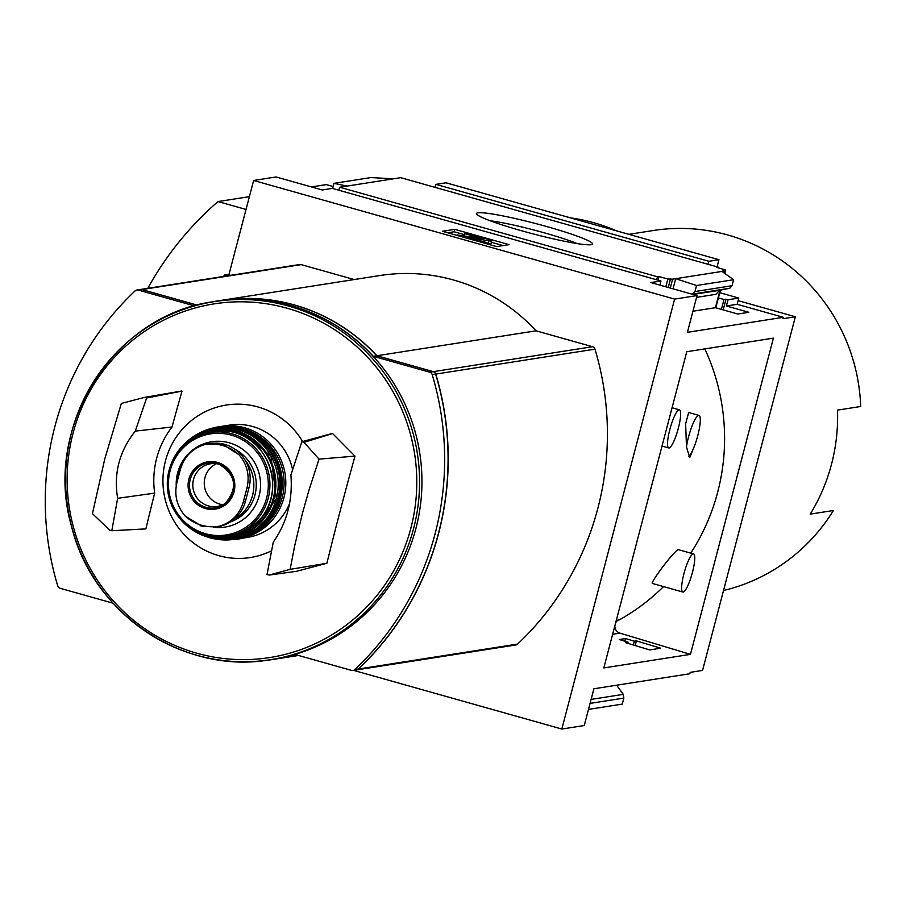 <?xml version="1.0" encoding="UTF-8"?>
<svg xmlns="http://www.w3.org/2000/svg" width="906" height="906" viewBox="0 0 906 906"><rect width="100%" height="100%" fill="white"/><g stroke="black" fill="none" stroke-linecap="round" stroke-linejoin="round"><path stroke-width="1.36" d="M693.577 553.928A19.796 3.93 -74.3 0 1 692.229 573.181A19.796 3.93 -74.3 0 1 683.203 592.048A19.796 3.93 -74.3 0 1 682.841 592.026A19.796 3.93 -74.3 0 1 684.177 572.773A19.796 3.93 -74.3 0 1 693.203 553.906A19.796 3.93 -74.3 0 1 693.577 553.928L678.594 549.704C675.423 548.764 649.523 583.521 652.456 583.464L652.784 583.475M663.543 586.59A208.018 203.035 81.1 0 1 619.285 619.874L616.295 620.35M704.823 348.889A208.018 203.035 81.1 0 1 690.746 553.124M699.024 415.424L688.673 412.513L685.638 423.815L686.476 446.862A21.597 4.292 -74.3 0 1 692.275 425.424A21.597 4.292 -74.3 0 1 699.024 415.424A21.597 4.292 -74.3 0 1 694.608 445.582L689.692 457.666L686.476 446.862M658.084 280.192L659.036 276.534L667.869 279.014L672.614 279.161L670.281 288.04M656.578 279.761A17.271 3.431 105.7 0 0 657.484 276.772L659.036 276.534M665.831 286.783L667.869 279.014M668.243 287.462L670.576 278.595M649.704 649.919L660.689 648.198L636.352 640.882L634.347 641.188L625.559 638.549L619.296 639.534L628.085 642.173L625.378 642.603L649.704 649.919M692.943 311.222L715.423 307.7L737.824 314.02L748.809 312.298L726.397 305.979L737.156 304.303L738.798 298.063L728.039 299.739L726.397 305.979M633.351 645.004L634.347 641.188M624.868 641.21L625.559 638.549M721.391 309.388L723.996 299.478L718.401 297.904M635.14 645.536L636.352 640.882M723.192 309.897L726 299.173L723.996 299.478M728.039 299.739L726 299.173M724.46 273.216L725.06 270.951L723.022 270.373L725.729 269.954L716.906 267.463L718.458 267.225A17.271 3.431 105.7 0 0 718.311 267.859M715.423 307.7L720.01 290.214M627.779 643.328L628.085 642.173M715.797 307.814L720.44 290.135M724.811 273.465L725.729 269.954M725.06 270.951L672.614 279.161M673.045 288.821L675.706 278.686L696.567 285.515L694.981 291.539L691.969 294.144M591.086 244.699A59.966 5.334 14.7 0 0 592.162 244.371A59.966 5.334 14.7 0 0 535.865 223.601A59.966 5.334 14.7 0 0 476.624 214.065A59.966 5.334 14.7 0 0 529.942 233.057A59.966 5.334 14.7 0 0 591.086 244.699M657.484 276.772L339.705 187.236L400.69 177.678L718.458 267.225M561.822 729.036L584.257 725.525L593.894 688.775L689.817 673.747L690.179 672.365L702.558 670.417L795.343 316.76L782.965 318.697L783.328 317.304L687.405 332.332L697.042 295.583L674.608 299.093L561.822 729.036L353.634 670.383M737.156 304.303L783.328 317.304M707.994 264.269A17.271 3.431 105.7 0 0 708.888 261.279L435.933 184.371A17.271 3.431 -74.3 0 1 435.039 187.361M719.76 292.695L738.798 298.063M228.867 274.88L253.635 180.475L276.07 176.964L322.242 189.977L332.309 188.391L660.938 280.996A17.271 3.431 105.7 0 0 660.044 285.152M660.938 280.996L650.87 282.57L697.042 295.583M339.705 187.236A17.271 3.431 -74.3 0 1 338.81 190.226M205.628 303.204A181.381 177.044 81.1 0 1 216.885 301.052L220.305 300.52A181.381 177.044 81.1 0 1 376.737 355.775L433.17 371.675A3.601 3.511 81.1 0 1 435.616 374.11A287.915 281.019 81.1 0 1 358.244 669.047A3.601 3.511 81.1 0 1 356.409 669.942L352.989 670.485A3.601 3.511 81.1 0 1 351.517 670.395L295.096 654.494A181.381 177.044 81.1 0 1 273.023 659.455A181.381 177.044 81.1 0 1 261.653 660.848M216.885 301.052A181.381 177.044 81.1 0 1 373.317 356.307L429.75 372.207A3.601 3.511 81.1 0 1 432.196 374.642A287.915 281.019 81.1 0 1 354.824 669.579A3.601 3.511 81.1 0 1 352.989 670.485M295.866 654.71A181.381 177.044 81.1 0 1 276.443 658.911L273.023 659.455M113.069 603.203L60.158 588.3A3.601 3.511 81.1 0 1 57.712 585.865A287.915 281.019 81.1 0 1 135.085 290.928A3.601 3.511 81.1 0 1 138.38 290.113L194.518 305.922M136.919 290.022L140.339 289.49A3.601 3.511 81.1 0 1 141.8 289.58L197.225 305.186M376.737 355.775L373.317 356.307M253.635 180.475L674.608 299.093M140.419 289.478A3.601 3.511 81.1 0 1 140.498 289.467L299.693 264.529A3.601 3.511 81.1 0 1 301.154 264.62L141.959 289.546L197.349 305.163M354.167 279.546L301.154 264.62M220.385 300.509A181.381 177.044 81.1 0 1 220.452 300.498L379.659 275.56A181.381 177.044 81.1 0 1 536.092 330.815L376.896 355.752L433.317 371.653A3.601 3.511 81.1 0 1 435.775 374.076A287.915 281.019 81.1 0 1 358.391 669.024A3.601 3.511 81.1 0 1 356.477 669.93M356.556 669.919L515.763 644.981A3.601 3.511 81.1 0 0 517.598 644.087A287.915 281.019 81.1 0 0 594.97 349.15A3.601 3.511 81.1 0 0 592.524 346.715L536.092 330.815M223.42 276.477L224.903 274.756L226.693 274.461L230.792 275.322M227.655 275.809L225.447 275.028A310.146 302.717 -98.9 0 0 224.314 276.33M723.52 590.519A183.544 179.15 -98.9 0 0 833.407 510.508L810.202 514.132A183.544 179.15 81.1 0 0 837.495 410.124L860.7 406.488A183.544 179.15 -98.9 0 0 727.96 235.028A183.544 179.15 -98.9 0 0 653.169 230.532L628.911 234.337M435.933 184.371L446.001 182.797L718.956 259.705L708.888 261.279M717.088 266.828L718.956 259.705M696.578 297.349L715.967 294.314L719.489 290.328L729.817 288.233L732.025 285.73L733.6 279.716L696.567 285.515M721.969 271.438L733.6 279.716M332.627 188.482L333.974 183.352L371.018 177.553L393.329 178.833M347.066 186.081L333.974 183.352M509.07 244.654L454.755 229.343L442.377 231.279L496.703 246.591L509.07 244.654M773.407 338.142L690.451 654.358L603.815 667.937L686.771 351.721L773.407 338.142M616.624 685.208L623.271 694.358L623.849 698.096L622.263 704.109L588.481 709.398M738.118 300.633L795.343 316.76M147.791 288.323A323.895 316.137 81.1 0 1 218.006 201.562L246.024 209.456M311.438 186.93L326.307 184.597L333.148 186.523M218.006 201.562L249.388 196.647M570.621 217.904A179.943 175.628 81.1 0 1 616.431 230.815M577.179 243.589A53.805 4.779 14.7 0 0 490.067 220.736M447.689 232.774L454.121 231.777L454.755 229.343M454.121 231.777L464.585 234.722M491.358 242.264L503.124 245.583M485.537 243.442L485.82 242.344L467.723 237.179L488.719 240.815A9.354 0.827 -165.3 0 0 491.698 240.973A9.354 0.827 -165.3 0 0 484.653 238.278L477.36 236.228A10.793 0.963 -165.3 0 0 464.857 233.714L483.204 238.822L457.122 234.926L484.28 242.582L485.82 242.344M491.698 240.973L491.063 243.397A9.354 0.827 -165.3 0 1 488.085 243.238L485.695 242.819M464.336 235.673L464.857 233.714M471.029 236.84L471.335 235.673M295.9 654.721A181.381 177.044 81.1 0 1 276.59 658.889A181.381 177.044 81.1 0 1 276.511 658.9M140.498 289.467A3.601 3.511 81.1 0 1 141.959 289.546M220.452 300.498A181.381 177.044 81.1 0 1 376.896 355.752M216.908 301.2A181.234 176.897 81.1 0 1 290.758 305.639A181.234 176.897 81.1 0 1 421.72 490.882A181.234 176.897 81.1 0 1 273 659.308L270.6 659.681A181.234 176.897 -98.9 0 0 419.331 491.267A181.234 176.897 -98.9 0 0 288.368 306.013A181.234 176.897 -98.9 0 0 214.507 301.573A181.234 176.897 -98.9 0 0 67.791 508.006A181.234 176.897 -98.9 0 0 270.6 659.681C184.122 675.23 92.639 614.03 71.597 526.533C42.242 426.941 113.816 314.212 214.507 301.573L216.908 301.2M302.615 441.516A77.191 75.345 -98.9 0 0 257.825 406.93A77.191 75.345 -98.9 0 0 163.284 488.153A77.191 75.345 -98.9 0 0 271.426 550.848M111.812 530.723L145.866 528.889A780.032 168.165 105.8 0 1 154.677 493.136A86.772 84.688 81.1 0 1 172.027 427.02A780.032 168.165 105.8 0 1 182.004 391.109A778.197 82.423 14.5 0 1 181.687 391.018L144.496 397.394L146.636 397.994L135.288 431.097C119.377 451.097 113.499 473.498 117.655 498.3L111.812 530.723L109.671 530.112L92.435 513.645L104.768 458.957L121.347 403.442L144.496 397.394M301.857 441.732L332.287 433.464A778.197 82.423 14.5 0 0 332.627 433.555A776.159 136.817 44.6 0 0 355.005 456.103A773.418 166.738 105.8 0 0 326.896 563.26A776.159 17.316 165.4 0 0 296.477 571.324L269.173 575.061L267.032 574.449L273.272 542.15C286.976 522.49 292.853 500.089 290.905 474.937L301.857 441.732L303.986 442.332L319.037 459.138L308.878 490.44L302.117 514.551L294.541 546.431L290.135 569.353L269.173 575.061M319.037 459.138L355.005 456.103M326.896 563.26L290.135 569.353M332.627 433.555L303.986 442.332M135.288 431.097L172.027 427.02M154.677 493.136L117.655 498.3M146.636 397.994L182.004 391.109M690.451 654.358L619.942 633.135A7.203 7.022 81.1 0 1 614.857 625.853M615.627 622.886A7.203 7.022 81.1 0 1 618.266 620.032M679.081 409.829A19.796 3.93 -74.3 0 1 679.443 409.84A19.796 3.93 -74.3 0 1 678.107 429.093A19.796 3.93 -74.3 0 1 669.081 447.972A19.796 3.93 -74.3 0 1 668.707 447.949A19.796 3.93 -74.3 0 1 670.055 428.697A19.796 3.93 -74.3 0 1 679.081 409.829M694.608 445.582A21.597 4.292 -74.3 0 1 688.583 456.579M180.407 469.297L176.863 482.819C174.122 495.265 176.908 506.352 185.198 516.058L201.653 526.103L215.832 526.998L220.339 525.967C232.185 521.958 239.875 513.827 243.408 501.562L246.953 488.04C249.875 475.559 247.236 464.45 239.025 454.733L223.035 444.62L208.459 443.781L203.884 444.823C191.959 448.832 184.133 456.986 180.407 469.297M215.832 526.998L217.644 526.714A35.266 34.428 -98.9 0 0 245.458 501.245L249.003 487.722A35.266 34.428 -98.9 0 0 210.283 443.498L208.459 443.781M182.514 463.544A39.592 38.641 -98.9 0 0 176.545 484.2M232.763 520.293A39.592 38.641 -98.9 0 0 244.892 459.795M292.57 469.568A56.863 55.504 -98.9 0 0 252.683 426.511A56.863 55.504 -98.9 0 0 229.512 425.118L221.483 426.375A56.863 55.504 -98.9 0 0 219.626 426.692L221.483 426.375A56.863 55.504 -98.9 0 1 244.654 427.768A56.863 55.504 -98.9 0 1 285.741 485.888A56.863 55.504 -98.9 0 1 239.082 538.73A56.863 55.504 -98.9 0 1 237.213 538.991L247.112 537.473A56.863 55.504 -98.9 0 0 289.558 503.577M216.398 463.713A21.597 21.076 -98.9 0 0 222.819 504.733M219.818 464.45A21.597 21.076 -98.9 0 0 193.069 488.379A21.597 21.076 -98.9 0 0 225.854 502.977M433.17 371.675L429.75 372.207M435.616 374.11L432.196 374.642M358.244 669.047L354.824 669.579M141.8 289.58L138.38 290.113M732.025 285.73L694.981 291.539M623.849 698.096L590.066 703.384M488.085 243.238L488.719 240.815M476.907 237.859L477.168 236.851M480.327 238.459L480.497 237.791M623.271 694.358L591.108 699.398M719.489 290.328L693.067 294.461M729.817 288.233L691.991 294.156M224.903 274.778A310.939 303.499 -98.9 0 0 223.442 276.466M592.524 346.715L433.317 371.653M594.97 349.15L435.775 374.076M517.598 644.087L358.391 669.024M287.202 308.244A179.014 174.733 -98.9 0 0 73.08 525.752A179.014 174.733 -98.9 0 0 365.582 608.164A179.014 174.733 -98.9 0 0 287.202 308.244M619.942 633.135L612.637 634.279M243.408 501.562L245.458 501.245M246.953 488.04L249.003 487.722M259.354 529.342A55.425 54.1 -98.9 0 0 283.442 474.393A55.425 54.1 -98.9 0 0 243.986 429.206A55.425 54.1 -98.9 0 0 243.657 429.116M241.098 428.334A56.852 55.492 -98.9 0 0 215.945 427.281L241.121 428.334C298.878 440.984 292.4 536.069 233.533 539.557A56.852 55.492 -98.9 0 0 282.117 487.473A56.852 55.492 -98.9 0 0 241.098 428.334M233.533 539.557L223.08 539.919L216.002 539.104A56.682 55.334 -98.9 0 0 223.08 539.919A56.682 55.334 -98.9 0 0 280.056 492.275A56.682 55.334 -98.9 0 0 239.66 428.708A56.682 55.334 -98.9 0 0 205.889 430.135A56.682 55.334 -98.9 0 0 199.399 433.068L205.889 430.135L215.945 427.281M236.919 538.073A55.968 54.632 -98.9 0 0 279.829 485.038A55.968 54.632 -98.9 0 0 239.331 429.433A55.968 54.632 -98.9 0 0 219.626 427.666M193.057 436.749C206.874 427.802 221.744 425.401 237.666 429.569A56.093 54.745 -98.9 0 0 193.057 436.749L183.091 445.174A55.277 53.952 -98.9 0 0 177.587 451.981L183.091 445.174A55.277 53.952 -98.9 0 1 235.877 430.61A55.277 53.952 -98.9 0 1 272.185 504.37A55.277 53.952 -98.9 0 1 196.783 532.558A55.277 53.952 -98.9 0 1 189.456 527.768L196.783 532.558L208.844 537.53A56.093 54.745 -98.9 0 0 276.319 498.753A56.093 54.745 -98.9 0 0 237.644 429.58L270.985 456.035L276.364 498.719L250.6 532.535L208.844 537.53M209.524 536.862A54.564 53.25 -98.9 0 0 273.442 497.598A54.564 53.25 -98.9 0 0 235.571 431.313A54.564 53.25 -98.9 0 0 193.918 437.179M172.48 460.724C186.092 436.126 206.5 426.624 233.714 432.207A53.896 52.605 -98.9 0 0 172.48 460.724C163.397 482.728 166.545 502.83 181.925 521.007A53.896 52.605 -98.9 0 0 265.311 512.003A53.896 52.605 -98.9 0 0 233.669 432.23C269.059 440.576 285.062 489.319 261.698 517.473C236.341 543.407 209.75 544.585 181.925 521.007M231.891 433.759A52.548 51.291 -98.9 0 0 169.048 497.598A52.548 51.291 -98.9 0 0 254.903 521.788A52.548 51.291 -98.9 0 0 231.891 433.759M231.302 435.14A51.144 49.909 -98.9 0 0 170.135 497.281A51.144 49.909 -98.9 0 0 253.691 520.825A51.144 49.909 -98.9 0 0 231.302 435.14M213.612 527.269A43.182 42.152 -98.9 0 0 259.807 492.773A43.182 42.152 -98.9 0 0 229.286 442.808A43.182 42.152 -98.9 0 0 176.228 485.865M230.249 522.015A39.592 38.641 -98.9 0 0 256.16 487.688A39.592 38.641 -98.9 0 0 235.379 449.546M239.025 454.733A41.393 40.408 -98.9 0 0 203.884 444.823M217.508 462.434A23.941 23.375 -98.9 0 0 190.883 473.974A23.941 23.375 -98.9 0 0 195.889 503.238A23.941 23.375 -98.9 0 0 232.027 497.02A23.941 23.375 -98.9 0 0 217.508 462.434M185.198 516.058A41.393 40.408 -98.9 0 0 220.339 525.967M217.395 463.612A22.684 22.14 -98.9 0 0 189.92 489.682A22.684 22.14 -98.9 0 0 225.062 503.611A22.684 22.14 -98.9 0 0 217.395 463.612M298.516 655.457L276.59 658.889M652.456 583.464L682.841 592.026M662.014 446.058L668.707 447.949M672.071 407.768L679.443 409.84M202.842 526.42L200.249 525.684M225.062 503.611C238.176 488.062 236.115 474.891 218.878 464.087"/></g></svg>
